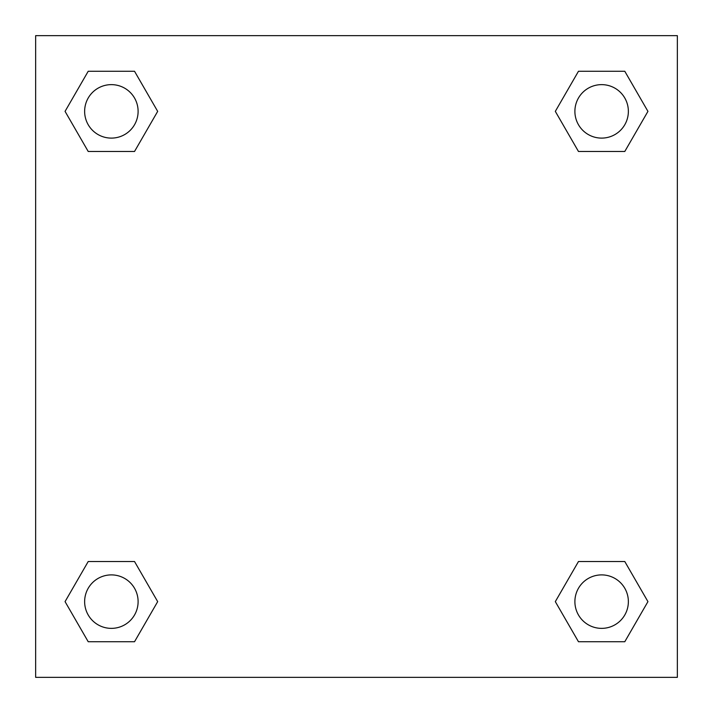 <?xml version="1.0" encoding="UTF-8"?>
<svg xmlns="http://www.w3.org/2000/svg" width="713" height="713" viewBox="0 0 713 713"><rect width="100%" height="100%" fill="white"/><g stroke="black" fill="none" stroke-linecap="round" stroke-linejoin="round"><path stroke-width="1.07" d="M677.35 35.65L35.65 35.65L35.65 677.35L677.35 677.35L677.35 35.65M578.475 561.523L555.32 601.629L578.475 561.523L624.784 561.523L578.475 561.523L624.784 561.523L647.939 601.629L624.784 641.736L578.475 641.736L624.784 641.736L578.475 641.736L555.32 601.629M88.216 561.523L65.061 601.629L88.216 561.523L134.525 561.523L88.216 561.523L134.525 561.523L157.68 601.629L134.525 641.736L88.216 641.736L134.525 641.736L88.216 641.736L65.061 601.629M88.216 71.264L65.061 111.371L88.216 71.264L134.525 71.264L88.216 71.264L134.525 71.264L157.68 111.371L134.525 151.477L88.216 151.477L134.525 151.477L88.216 151.477L65.061 111.371M624.784 151.477L647.939 111.371L624.784 151.477L578.475 151.477L624.784 151.477L578.475 151.477L555.32 111.371L578.475 71.264L555.32 111.371M578.475 71.264L624.784 71.264L578.475 71.264L624.784 71.264L647.939 111.371M628.367 601.629A26.738 26.738 0 0 0 588.261 578.475A26.738 26.738 0 0 0 588.261 624.784A26.738 26.738 0 0 0 628.367 601.629M138.108 601.629A26.738 26.738 0 0 0 98.002 578.475A26.738 26.738 0 0 0 98.002 624.784A26.738 26.738 0 0 0 138.108 601.629M628.367 111.371A26.738 26.738 0 0 0 588.261 88.216A26.738 26.738 0 0 0 588.261 134.525A26.738 26.738 0 0 0 628.367 111.371M138.108 111.371A26.738 26.738 0 0 0 98.002 88.216A26.738 26.738 0 0 0 98.002 134.525A26.738 26.738 0 0 0 138.108 111.371"/></g></svg>
